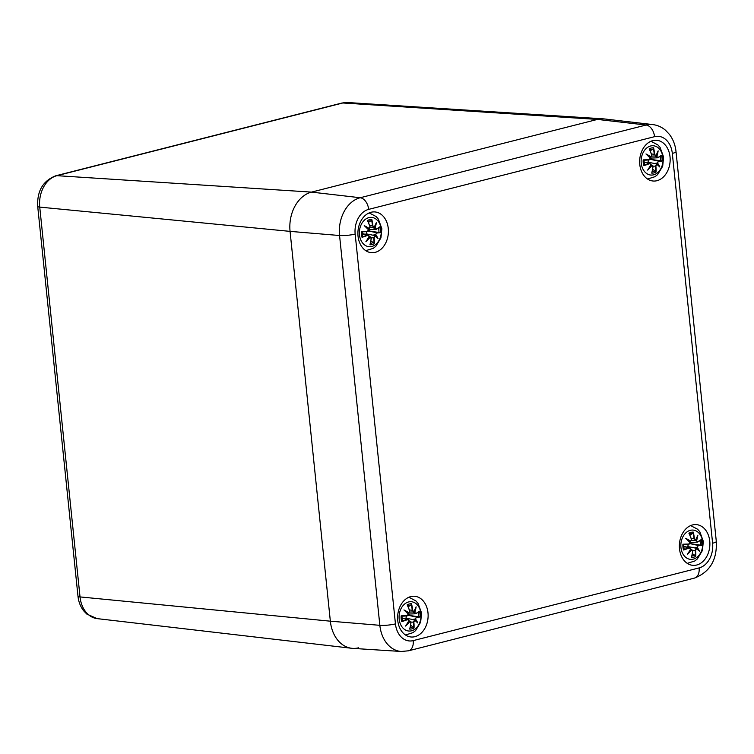 <?xml version="1.0" encoding="UTF-8"?>
<svg xmlns="http://www.w3.org/2000/svg" width="754" height="754" viewBox="0 0 754 754"><rect width="100%" height="100%" fill="white"/><g stroke="black" fill="none" stroke-linecap="round" stroke-linejoin="round"><path stroke-width="1.13" d="M358.612 647.809A33.6 25.014 -84.9 0 1 351.703 648.28A33.6 25.014 -84.9 0 1 330.346 621.183L290.064 231.374A33.6 25.014 -84.9 0 1 311.515 192.11L597.413 119.415A33.6 25.014 -84.9 0 1 603.341 118.849L347.566 102.525A26.908 20.028 -84.9 0 0 342.816 102.978A8.398 5.429 75.7 0 0 341.694 103.081L347.566 102.525M672.323 153.411L712.605 543.229A21.131 15.73 -84.9 0 1 699.118 567.913L413.22 640.617A21.131 15.73 -84.9 0 1 395.445 623.878A11.197 1.894 174.1 0 1 379.846 625.32A32.328 24.062 95.1 0 0 401.326 651.475L352.674 648.374A33.6 25.014 -84.9 0 1 330.346 621.183L290.064 231.374A33.6 25.014 -84.9 0 1 311.515 192.11L597.413 119.415A33.6 25.014 -84.9 0 1 604.312 118.934L652.738 124.58A32.328 24.062 95.1 0 0 646.093 125.032A11.197 7.238 75.7 0 1 654.557 136.672A21.131 15.73 -84.9 0 1 672.323 153.411A11.197 1.894 -5.9 0 0 676.018 151.592C675.33 145.06 673.134 139.33 669.429 134.391L665.612 130.338C661.852 127.106 657.563 125.183 652.738 124.58M656.979 180.696A20.443 15.212 -84.9 0 1 653.068 181.017A20.443 15.212 -84.9 0 1 639.75 159.292A20.443 15.212 -84.9 0 1 656.743 140.301A20.443 15.212 -84.9 0 1 670.165 159.405A20.443 15.212 -84.9 0 1 656.979 180.696M696.696 565.019A20.443 15.212 -84.9 0 1 692.785 565.34A20.443 15.212 -84.9 0 1 679.467 543.615A20.443 15.212 -84.9 0 1 696.451 524.624A20.443 15.212 -84.9 0 1 709.882 543.738A20.443 15.212 -84.9 0 1 696.696 565.019M414.936 636.668A20.443 15.212 -84.9 0 1 411.034 636.989A20.443 15.212 -84.9 0 1 397.716 615.264A20.443 15.212 -84.9 0 1 414.7 596.273A20.443 15.212 -84.9 0 1 428.131 615.377A20.443 15.212 -84.9 0 1 414.936 636.668M375.228 252.345A20.443 15.212 -84.9 0 1 371.317 252.665A20.443 15.212 -84.9 0 1 357.999 230.941A20.443 15.212 -84.9 0 1 374.983 211.94A20.443 15.212 -84.9 0 1 388.414 231.054A20.443 15.212 -84.9 0 1 375.228 252.345M381.222 229.282A14.703 10.942 -84.9 0 1 366.199 245.917A14.703 10.942 -84.9 0 1 363.617 220.95A14.703 10.942 -84.9 0 1 381.222 229.282M367.726 235.323L367.528 235.031A36.06 12.3 169.7 0 1 362.542 236.794L362.052 237.312A36.343 12.394 -10.3 0 0 367.726 235.323L369.206 236.228A36.06 16.777 123.5 0 1 365.888 241.732A36.06 24.015 -35.1 0 0 370.167 237.142L371.156 238.556A36.343 21.734 89.1 0 1 369.96 244.758A12.695 9.453 -84.9 0 0 374.323 243.655A36.343 24.354 -118.7 0 0 374.135 237.802L374.983 235.917A36.06 5.476 30.9 0 1 378.056 238.641A36.06 18.36 -153.9 0 0 375.718 234.579L376.746 233.033A36.343 4.411 4.9 0 0 380.327 232.666L369.583 231.101A6.777 5.042 -84.9 0 0 369.46 229.716M380.327 232.666A12.695 9.453 -84.9 0 0 379.724 226.888L379.234 227.406L379.724 226.888A36.343 7.681 163.1 0 1 376.331 229.084L375.058 228.189A36.06 26.098 -47.3 0 0 376.387 222.505A36.06 14.694 133.7 0 1 374.097 227.284L372.9 225.851A36.343 26.447 -91.9 0 0 371.816 219.442A12.695 9.453 -84.9 0 0 367.452 220.545A36.343 19.632 65.7 0 1 369.922 226.605L369.281 228.509A36.06 14.797 -162.4 0 0 364.22 225.606A36.06 9.039 39 0 1 368.546 229.847L367.311 231.374L361.449 231.535L367.198 231.638L368.612 229.706M376.331 229.084L372.844 227.633M379.403 227.312L376.199 229.348M376.387 222.505L374.116 227.501M374.031 227.567L372.523 225.889L369.705 225.663M372.9 225.851L372.523 225.889A36.06 26.239 88.1 0 0 371.609 220.215L371.816 219.442M369.922 226.605L369.969 226.539A36.06 19.481 -114.3 0 0 367.82 221.176L367.452 220.545L367.82 221.176M369.281 228.509L369.969 226.539M364.22 225.606L368.649 229.716C368.96 230.498 368.47 231.129 367.198 231.638L362.165 231.846L367.311 231.374M368.631 229.716L368.631 229.716A35.787 8.973 -141 0 0 365.69 226.775M369.092 228.83L367.867 228.914M365.888 241.732L367.066 240.064A35.787 16.654 -56.5 0 0 369.309 236.219L367.528 235.031L362.193 233.919M367.066 240.064L369.328 236.256L368.282 234.956L367.528 235.031M371.156 238.556L370.167 237.142M370.148 244.353L371.251 238.528L370.289 236.831L369.083 236.699M370.176 243.985L369.96 244.758L370.176 243.985A36.06 21.564 -90.9 0 0 371.194 238.556M374.135 237.802L373.758 237.84A36.06 24.166 61.3 0 1 373.965 243.024L374.323 243.655M376.746 233.033L375.351 234.683A35.787 18.219 26.1 0 1 377.075 237.491A35.787 5.438 -149.1 0 0 374.861 235.578L373.758 237.84L371.194 237.736M378.056 238.641L374.908 235.606M373.965 243.024L370.883 240.931M374.832 235.568L366.161 233.834L367.019 231.648M365.37 234.305L366.161 233.834M373.287 235.088L375.313 234.692M371.609 220.215L368.423 222.439M368.225 231.129L369.583 231.101M420.939 613.605A14.703 10.942 -84.9 0 1 405.916 630.24A14.703 10.942 -84.9 0 1 403.333 605.274A14.703 10.942 -84.9 0 1 420.939 613.605M407.443 619.647L407.245 619.354A36.06 12.3 169.7 0 1 402.259 621.117L401.769 621.635A36.343 12.394 -10.3 0 0 407.443 619.647L408.922 620.561A36.06 16.777 123.5 0 1 405.605 626.056A36.06 24.015 -35.1 0 0 409.884 621.466L410.873 622.879A36.343 21.734 89.1 0 1 409.676 629.09A12.695 9.453 -84.9 0 0 414.04 627.978A36.343 24.354 -118.7 0 0 413.852 622.125L414.7 620.24A36.06 5.476 30.9 0 1 417.773 622.964A36.06 18.36 -153.9 0 0 415.435 618.902L416.453 617.356A36.343 4.411 4.9 0 0 420.044 616.989L409.299 615.424A6.777 5.042 -84.9 0 0 409.177 614.039M407.028 615.698L401.166 615.858L406.896 615.971L401.882 616.169L406.896 615.971L408.319 614.029L406.896 615.971M403.937 609.929A36.06 9.039 39 0 1 408.263 614.171L408.348 614.039A35.787 8.973 -141 0 0 405.407 611.098A35.787 14.684 17.6 0 1 408.838 613.143L409.686 610.863A36.06 19.481 -114.3 0 0 407.537 605.5L407.169 604.868A36.343 19.632 65.7 0 1 409.639 610.929L408.998 612.832A36.06 14.797 -162.4 0 0 403.937 609.929L408.366 614.039M407.537 605.5L407.169 604.868A12.695 9.453 -84.9 0 1 411.533 603.765A36.343 26.447 -91.9 0 1 412.617 610.174L413.748 611.899L412.617 610.174M420.044 616.989A12.695 9.453 -84.9 0 0 419.441 611.211L418.951 611.73L419.441 611.211A36.343 7.681 163.1 0 1 416.048 613.407L414.775 612.512A36.06 26.098 -47.3 0 0 416.104 606.829A36.06 14.694 133.7 0 1 413.814 611.607L413.748 611.899M416.048 613.407L412.551 611.956M414.775 612.512L414.389 612.502A35.787 25.9 132.7 0 0 415.397 608.723M419.12 611.635L415.916 613.671M416.104 606.829L413.823 611.824M408.14 606.763L410.883 605.151L411.533 603.765M408.998 612.832L409.733 610.863L407.462 605.236M408.8 613.153L407.584 613.238M405.605 626.056L406.783 624.387A35.787 16.654 -56.5 0 0 409.026 620.542L407.245 619.354L401.91 618.252M409.054 620.542L407.999 619.279L407.245 619.354M409.045 620.58L406.783 624.387M410.873 622.879L409.884 621.466M408.866 620.9L410.016 621.155L408.8 621.023M409.893 628.308L409.676 629.09L409.893 628.308A36.06 21.564 -90.9 0 0 410.911 622.879M413.852 622.125L413.475 622.163A36.06 24.166 61.3 0 1 413.673 627.347L414.04 627.978M414.625 619.929L416.802 621.833A35.787 5.438 -149.1 0 0 414.577 619.901L413.475 622.163L410.911 622.059M416.453 617.356L415.435 618.902M416.802 621.833L417.773 622.964M413.673 627.347L410.6 625.255M414.549 619.892L405.878 618.157L406.736 615.971M405.087 618.629L405.878 618.157M413.003 619.411L415.03 619.015M407.942 615.452L409.299 615.424M662.973 157.643A14.703 10.942 -84.9 0 1 647.95 174.268A14.703 10.942 -84.9 0 1 645.367 149.311A14.703 10.942 -84.9 0 1 662.973 157.643M649.477 163.684L649.279 163.382A36.06 12.3 169.7 0 1 644.293 165.154L643.803 165.673A36.343 12.394 -10.3 0 0 649.477 163.684L650.956 164.589A36.06 16.777 123.5 0 1 647.639 170.093A36.06 24.015 -35.1 0 0 651.918 165.494L652.907 166.907A36.343 21.734 89.1 0 1 651.71 173.118A12.695 9.453 -84.9 0 0 656.074 172.006A36.343 24.354 -118.7 0 0 655.886 166.153L656.743 164.268A36.06 5.476 30.9 0 1 659.807 166.992A36.06 18.36 -153.9 0 0 657.469 162.93L658.496 161.384A36.343 4.411 4.9 0 0 662.078 161.026L651.333 159.452A6.777 5.042 -84.9 0 0 651.211 158.076M649.071 159.725L643.2 159.886L648.949 159.999L643.916 160.206L648.93 159.999L650.363 158.057L648.93 159.999M645.971 153.957A36.06 9.039 39 0 1 650.297 158.199L650.382 158.067A35.787 8.973 -141 0 0 647.441 155.136L645.971 153.957A36.06 14.797 -162.4 0 1 651.032 156.87L651.72 154.89A36.06 19.481 -114.3 0 0 649.571 149.537L649.203 148.906A36.343 19.632 65.7 0 1 651.673 154.966L651.032 156.87M649.571 149.537L649.203 148.906A12.695 9.453 -84.9 0 1 653.567 147.793A36.343 26.447 -91.9 0 1 654.651 154.202L655.782 155.927L654.651 154.202M662.078 161.026A12.695 9.453 -84.9 0 0 661.475 155.239L660.985 155.758L661.475 155.239A36.343 7.681 163.1 0 1 658.082 157.435L656.809 156.549A36.06 26.098 -47.3 0 0 658.148 150.866A36.06 14.694 133.7 0 1 655.848 155.644L655.782 155.927M658.082 157.435L654.595 155.984M661.154 155.663L657.95 157.709M658.148 150.866L655.867 155.852M650.174 150.791L652.917 149.179L653.567 147.793M650.4 158.067L647.441 155.136M650.843 157.181L649.618 157.275M647.639 170.093L648.817 168.415A35.787 16.654 -56.5 0 0 651.06 164.579L649.279 163.382L643.944 162.28M651.088 164.57L649.279 163.382M651.079 164.608L648.817 168.415M652.907 166.907L651.918 165.494M650.9 164.928L652.05 165.183L650.834 165.051M651.927 172.336L651.71 173.118L651.927 172.336A36.06 21.564 -90.9 0 0 652.945 166.907M655.886 166.153L655.509 166.191A36.06 24.166 61.3 0 1 655.716 171.375L656.074 172.006M656.659 163.967L658.836 165.871A35.787 5.438 -149.1 0 0 656.611 163.938L655.509 166.191L652.955 166.087M658.496 161.384L657.469 162.93M658.836 165.871L659.807 166.992M655.716 171.375L652.634 169.282M656.583 163.92L647.912 162.185L648.779 160.008M647.12 162.657L647.912 162.185M655.038 163.439L657.064 163.043M649.976 159.49L651.333 159.452M702.69 541.966A14.703 10.942 -84.9 0 1 687.667 558.591A14.703 10.942 -84.9 0 1 685.084 533.634A14.703 10.942 -84.9 0 1 702.69 541.966M689.194 548.007L688.996 547.706A36.06 12.3 169.7 0 1 684.01 549.477L683.52 549.996A36.343 12.394 -10.3 0 0 689.194 548.007L690.673 548.912A36.06 16.777 123.5 0 1 687.356 554.416A36.06 24.015 -35.1 0 0 691.635 549.817L692.624 551.24A36.343 21.734 89.1 0 1 691.427 557.442A12.695 9.453 -84.9 0 0 695.791 556.329A36.343 24.354 -118.7 0 0 695.603 550.477L696.451 548.592A36.06 5.476 30.9 0 1 699.524 551.315A36.06 18.36 -153.9 0 0 697.186 547.253L698.213 545.717A36.343 4.411 4.9 0 0 701.795 545.349L691.05 543.775A6.777 5.042 -84.9 0 0 690.928 542.399M701.795 545.349A12.695 9.453 -84.9 0 0 701.192 539.562L700.702 540.081L701.192 539.562A36.343 7.681 163.1 0 1 697.799 541.758L696.526 540.872A36.06 26.098 -47.3 0 0 697.855 535.189A36.06 14.694 133.7 0 1 695.565 539.968L694.368 538.526A36.343 26.447 -91.9 0 0 693.284 532.117A12.695 9.453 -84.9 0 0 688.92 533.229A36.343 19.632 65.7 0 1 691.39 539.289L690.749 541.193A36.06 14.797 -162.4 0 0 685.688 538.281A36.06 9.039 39 0 1 690.014 542.531L688.779 544.049L682.917 544.209L688.666 544.322L683.633 544.529L688.647 544.322L690.08 542.38M697.799 541.758L700.871 539.987M696.526 540.872L697.667 542.032M697.855 535.189L695.584 540.175M694.368 538.526L695.471 540.26M689.891 535.123L692.634 533.502L693.284 532.117M696.102 540.854L694.311 540.307M691.39 539.289L691.437 539.214A36.06 19.481 -114.3 0 0 689.288 533.86L688.92 533.229L689.288 533.86M690.749 541.193L691.437 539.214M685.688 538.281L690.099 542.39A35.787 8.973 -141 0 0 687.158 539.459M687.196 539.478A35.787 14.684 17.6 0 1 690.589 541.504L689.335 541.598M687.356 554.416L688.534 552.739A35.787 16.654 -56.5 0 0 690.777 548.903L688.996 547.706L683.661 546.603M683.633 546.264L688.996 547.706M689.75 547.64L690.805 548.893L688.534 552.739M691.644 556.659L691.427 557.442L691.644 556.659A36.06 21.564 -90.9 0 0 692.662 551.231L691.635 549.817M691.616 557.036L692.719 551.212L691.757 549.515L690.551 549.374M695.603 550.477L695.226 550.514A36.06 24.166 61.3 0 1 695.433 555.698L695.791 556.329M698.213 545.717L696.819 547.366A35.787 18.219 26.1 0 1 698.543 550.166A35.787 5.438 -149.1 0 0 696.328 548.262L695.226 550.514L692.662 550.42M699.524 551.315L696.376 548.29M695.433 555.698L692.351 553.606M696.3 548.243L687.629 546.509L688.487 544.331M686.837 546.98L687.629 546.509M694.754 547.762L696.781 547.366M689.693 543.813L691.05 543.775M395.445 623.878L355.162 234.06A11.197 1.894 174.1 0 1 339.564 235.512L379.846 625.32L330.346 621.183L80.028 596.923A8.398 1.423 174.1 0 1 77.982 596.216C78.576 601.824 80.48 606.706 83.703 610.863L86.767 614.039L97.134 618.619A26.908 20.028 -84.9 0 1 80.028 596.923L39.745 207.114A8.398 1.423 174.1 0 1 37.7 206.398L77.982 596.216M355.162 234.06A21.131 15.73 -84.9 0 1 368.659 209.376A11.197 7.238 -104.3 0 0 360.205 197.737A32.328 24.062 95.1 0 0 339.564 235.512L290.064 231.374L39.745 207.114A26.908 20.028 -84.9 0 1 56.927 175.673A8.398 5.429 -104.3 0 0 55.805 175.776C43.016 180.734 36.984 190.951 37.7 206.398M56.927 175.673L342.816 102.978L597.413 119.415L646.093 125.032L360.205 197.737L311.515 192.11L56.927 175.673M712.605 543.229A11.197 1.894 -5.9 0 0 716.3 541.4L676.018 151.592M699.118 567.913A11.197 7.238 75.7 0 1 694.425 578.101C709.9 572.097 717.186 559.864 716.3 541.4M413.22 640.617A11.197 7.238 75.7 0 1 408.536 650.796L694.425 578.101M368.659 209.376L654.557 136.672M362.052 237.312A12.695 9.453 -84.9 0 1 361.449 231.535M376.303 229.282A36.06 7.625 -16.9 0 0 379.234 227.406M375.68 224.4A35.787 25.9 132.7 0 1 374.681 228.179M374.125 227.406A35.787 14.58 -46.3 0 0 375.718 224.23M365.728 226.794A35.787 14.684 17.6 0 1 369.121 228.82L370.016 226.539L367.745 220.913M369.95 236.831A35.787 23.836 144.9 0 1 367.17 239.951M379.752 232.421A36.06 4.373 -175.1 0 1 376.548 232.732L369.064 231.073M378.489 227.944A11.263 8.379 -84.9 0 1 378.894 232.345M368.027 221.516A11.263 8.379 -84.9 0 1 371.166 220.828M362.608 236.483A11.263 8.379 -84.9 0 1 362.127 231.789M373.4 242.402A11.263 8.379 -84.9 0 1 370.402 243.297M401.769 621.635A12.695 9.453 -84.9 0 1 401.166 615.858M416.019 613.605A36.06 7.625 -16.9 0 0 418.951 611.73M411.316 604.538A36.06 26.239 88.1 0 1 412.24 610.212L409.422 609.986M413.842 611.73A35.787 14.58 -46.3 0 0 415.426 608.553M409.667 621.155A35.787 23.836 144.9 0 1 406.887 624.274M419.469 616.744A36.06 4.373 -175.1 0 1 416.265 617.055L408.781 615.396M415.068 619.006A35.787 18.219 26.1 0 1 416.792 621.814M418.206 612.267A11.263 8.379 -84.9 0 1 418.611 616.668M407.735 605.839A11.263 8.379 -84.9 0 1 410.883 605.151M402.325 620.806A11.263 8.379 -84.9 0 1 401.844 616.112M413.117 626.725A11.263 8.379 -84.9 0 1 410.119 627.62M643.803 165.673A12.695 9.453 -84.9 0 1 643.2 159.886M658.054 157.643A36.06 7.625 -16.9 0 0 660.985 155.758M657.431 152.751A35.787 25.9 132.7 0 1 656.432 156.53M653.36 148.576A36.06 26.239 88.1 0 1 654.274 154.24L651.456 154.014M655.876 155.767A35.787 14.58 -46.3 0 0 657.469 152.581M647.479 155.154A35.787 14.684 17.6 0 1 650.872 157.171L651.767 154.9L649.505 149.264M651.701 165.183A35.787 23.836 144.9 0 1 648.921 168.312M661.503 160.772A36.06 4.373 -175.1 0 1 658.299 161.092L650.825 159.424M657.102 163.043A35.787 18.219 26.1 0 1 658.826 165.842M660.24 156.295A11.263 8.379 -84.9 0 1 660.645 160.706M649.778 149.876A11.263 8.379 -84.9 0 1 652.917 149.179M644.359 164.843A11.263 8.379 -84.9 0 1 643.878 160.14M655.151 170.762A11.263 8.379 -84.9 0 1 652.153 171.658M683.52 549.996A12.695 9.453 -84.9 0 1 682.917 544.209M697.77 541.966A36.06 7.625 -16.9 0 0 700.702 540.081M697.148 537.074A35.787 25.9 132.7 0 1 696.149 540.854M693.077 532.899A36.06 26.239 88.1 0 1 693.991 538.563L691.173 538.347M695.593 540.09A35.787 14.58 -46.3 0 0 697.186 536.905M691.418 549.506A35.787 23.836 144.9 0 1 688.638 552.635M701.22 545.095A36.06 4.373 -175.1 0 1 698.015 545.415L690.532 543.747M699.957 540.618A11.263 8.379 -84.9 0 1 700.362 545.029M689.495 534.2A11.263 8.379 -84.9 0 1 692.634 533.502M684.076 549.166A11.263 8.379 -84.9 0 1 683.595 544.463M694.868 555.085A11.263 8.379 -84.9 0 1 691.87 555.981M341.694 103.081L55.805 175.776M97.134 618.619L351.703 648.28M401.326 651.475L408.536 650.796M365.775 250.667L373.277 248.33L375.878 246.266L380.93 237.878L381.863 228.688L378.329 219.056L376.114 216.539L369.177 212.92M375.822 229.461L368.659 229.753M368.272 234.956L362.165 233.58M362.655 236.558L362.165 231.78M373.89 227.585L370.063 227.746M370.299 236.831L369.149 236.577M405.492 634.991L412.985 632.653L415.595 630.589L420.647 622.201L421.571 613.011L418.046 603.379L415.831 600.863L408.894 597.243M415.539 613.784L408.376 614.076C408.677 614.821 408.187 615.452 406.915 615.961M410.006 621.155L410.968 622.851L409.865 628.676M407.989 619.279L401.882 617.903M402.372 620.881L401.882 616.103M413.607 611.909L409.78 612.069M647.526 179.028L655.028 176.681L657.629 174.617L662.691 166.229L663.614 157.049L660.08 147.407L657.865 144.891L650.928 141.271M657.573 157.812L650.41 158.104C650.721 158.849 650.221 159.48 648.949 159.999M652.04 165.192L653.011 166.888L651.908 172.713M650.033 163.307L643.916 161.94M644.416 164.919L643.916 160.14M655.65 155.946L651.824 156.097M687.243 563.351L694.745 561.014L697.346 558.94L702.398 550.552L703.331 541.372L699.797 531.73L697.582 529.214L690.645 525.595M697.29 542.135L690.127 542.428M690.589 541.495L691.484 539.223L689.213 533.587M690.136 542.437C690.428 543.172 689.938 543.804 688.666 544.322M684.123 549.242L683.633 544.463M695.358 540.269L691.531 540.42M691.767 549.506L690.617 549.251"/></g></svg>
